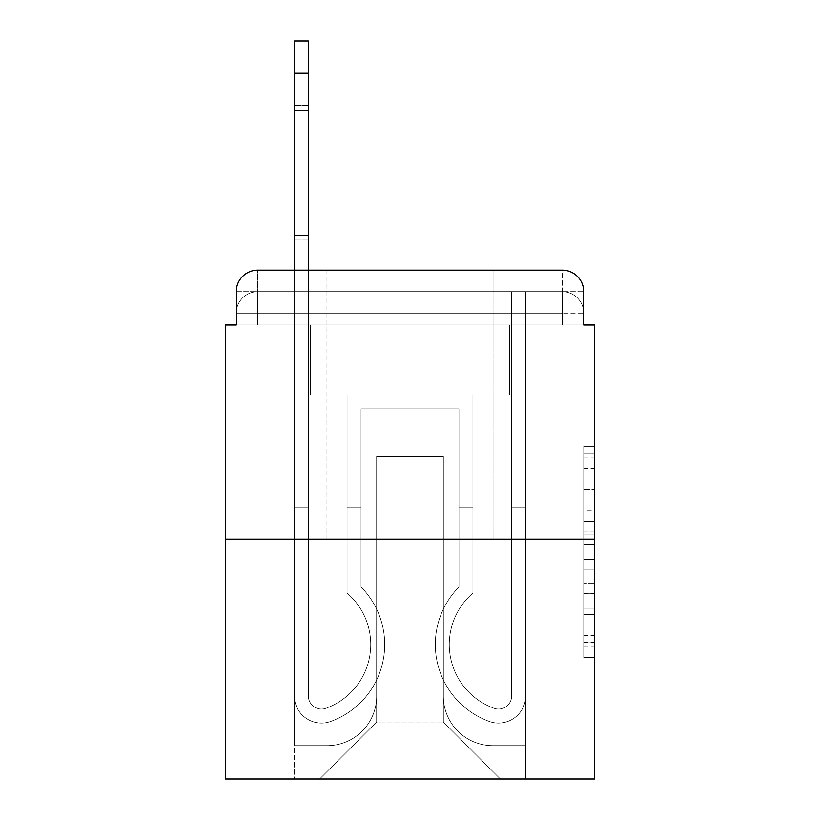 <?xml version="1.0" encoding="UTF-8"?>
<svg xmlns="http://www.w3.org/2000/svg" width="820" height="820" viewBox="0 0 820 820"><rect width="100%" height="100%" fill="white"/><g stroke="black" fill="none" stroke-linecap="round" stroke-linejoin="round"><path stroke-width="0.61" stroke-dasharray="4.1 3.07" d="M583.737 510.819L583.737 544.613L594.5 544.613L594.5 647.041L594.5 456.965L594.5 544.613L583.737 544.613L583.737 453.798L583.737 657.599L583.737 446.408L583.737 642.818L594.5 642.818L583.737 642.818L594.5 642.818L583.737 642.818L583.737 609.024L583.737 657.599L594.5 657.599L594.5 446.408L594.5 642.296L594.5 559.394L583.737 559.394L594.5 559.394L594.5 609.024L594.5 461.188L583.737 461.188L594.5 461.188L594.5 657.599L594.5 456.965L594.5 657.599L583.737 657.599L583.737 446.408L594.5 446.408L594.5 456.965L594.5 446.408L594.5 456.965L594.5 446.408L594.5 453.798L594.5 446.408L583.737 446.408L583.737 461.188L594.5 461.188L583.737 461.188L583.737 510.819L594.5 510.819M326.083 270.149L326.083 539.099L493.917 539.099L326.083 539.099L493.917 539.099L326.083 539.099L326.083 270.149L493.917 270.149L326.083 270.149L493.917 270.149L326.083 270.149L493.917 270.149L493.917 539.099L493.917 270.149M257.777 325.007L236.262 325.007L236.262 313.178L562.223 313.178L236.262 313.178L257.777 313.178L257.777 291.664L562.223 291.664L257.777 291.664L562.223 291.664L562.223 313.178L583.737 313.178L562.223 313.178L562.223 291.664L562.223 313.178L583.737 313.178L562.223 313.178L583.737 313.178L562.223 313.178L583.737 313.178L562.223 313.178L583.737 313.178L562.223 313.178L583.737 313.178L562.223 313.178L583.737 313.178L562.223 313.178L583.737 313.178L562.223 313.178L583.737 313.178L562.223 313.178L583.737 313.178L562.223 313.178L583.737 313.178L562.223 313.178L562.223 291.664L562.223 313.178L562.223 291.664L562.223 313.178L562.223 291.664L562.223 313.178L562.223 291.664L562.223 313.178L562.223 291.664L562.223 313.178L562.223 291.664L562.223 313.178L562.223 291.664L562.223 313.178L562.223 291.664L562.223 313.178L562.223 291.664L562.223 313.178L562.223 291.664L583.737 291.664L257.777 291.664L562.223 291.664L257.777 291.664L562.223 291.664L257.777 291.664L562.223 291.664L257.777 291.664L562.223 291.664L257.777 291.664L562.223 291.664L562.223 325.007L236.262 325.007L236.262 313.178L257.777 313.178L257.777 291.664L236.262 291.664A21.515 21.515 0 0 1 257.777 270.149L562.223 270.149L257.777 270.149A21.515 21.515 0 0 0 236.262 291.664L257.777 291.664A21.515 21.515 0 0 0 236.262 313.178L257.777 313.178L236.262 313.178L257.777 313.178L236.262 313.178L257.777 313.178L236.262 313.178L257.777 313.178L236.262 313.178L257.777 313.178L236.262 313.178L257.777 313.178L236.262 313.178L257.777 313.178L236.262 313.178L257.777 313.178L236.262 313.178L236.262 325.007L236.262 313.178L236.262 325.007L236.262 313.178L236.262 325.007L236.262 313.178L236.262 325.007L236.262 313.178L236.262 325.007L225.5 325.007L225.5 779L594.5 779L594.5 325.007L583.737 325.007L583.737 291.664A21.515 21.515 0 0 0 562.223 270.149A21.515 21.515 0 0 1 583.737 291.664L583.737 325.007L236.262 325.007L236.262 291.664L236.262 325.007L583.737 325.007L562.223 325.007L583.737 325.007L562.223 325.007L583.737 325.007L562.223 325.007L583.737 325.007L562.223 325.007L583.737 325.007L562.223 325.007L583.737 325.007L562.223 325.007L583.737 325.007L562.223 325.007L583.737 325.007L562.223 325.007L583.737 325.007L562.223 325.007L583.737 325.007L562.223 325.007L583.737 325.007L562.223 325.007L562.223 270.149A21.515 21.515 0 0 1 583.737 291.664A21.515 21.515 0 0 0 562.223 270.149L562.223 291.664A21.515 21.515 0 0 1 583.737 313.178A21.515 21.515 0 0 0 562.223 291.664A21.515 21.515 0 0 1 583.737 313.178A21.515 21.515 0 0 0 562.223 291.664A21.515 21.515 0 0 1 583.737 313.178A21.515 21.515 0 0 0 562.223 291.664A21.515 21.515 0 0 1 583.737 313.178A21.515 21.515 0 0 0 562.223 291.664A21.515 21.515 0 0 1 583.737 313.178A21.515 21.515 0 0 0 562.223 291.664A21.515 21.515 0 0 1 583.737 313.178L583.737 325.007L562.223 325.007L562.223 313.178L562.223 325.007L562.223 313.178L562.223 325.007L562.223 313.178L562.223 325.007L562.223 313.178L562.223 325.007L562.223 313.178L562.223 325.007L562.223 313.178L562.223 325.007L562.223 313.178L562.223 325.007L562.223 313.178L562.223 325.007L562.223 313.178L562.223 325.007L562.223 313.178L562.223 325.007L562.223 313.178L562.223 325.007L257.777 325.007L257.777 313.178L236.262 313.178L257.777 313.178L257.777 291.664A21.515 21.515 0 0 0 236.262 313.178A21.515 21.515 0 0 1 257.777 291.664A21.515 21.515 0 0 0 236.262 313.178A21.515 21.515 0 0 1 257.777 291.664A21.515 21.515 0 0 0 236.262 313.178A21.515 21.515 0 0 1 257.777 291.664A21.515 21.515 0 0 0 236.262 313.178A21.515 21.515 0 0 1 257.777 291.664A21.515 21.515 0 0 0 236.262 313.178A21.515 21.515 0 0 1 257.777 291.664L257.777 325.007L257.777 291.664L257.777 325.007L257.777 291.664L257.777 325.007L257.777 313.178L257.777 325.007L257.777 313.178L257.777 325.007L257.777 313.178L257.777 325.007L257.777 313.178L257.777 325.007L257.777 313.178L257.777 325.007L257.777 313.178L257.777 325.007L257.777 313.178L257.777 325.007L257.777 313.178L257.777 325.007L257.777 313.178L257.777 325.007L236.262 325.007L257.777 325.007M594.5 531.944L594.5 521.387L594.5 531.944L583.737 531.944L583.737 489.437L583.737 614.569L583.737 583.153L594.5 583.153L583.737 583.153L583.737 657.599L594.5 657.599L583.737 657.599L594.5 657.599L583.737 657.599L583.737 446.408L594.5 446.408L583.737 446.408L594.5 446.408L583.737 446.408L583.737 531.944L594.5 531.944M225.5 539.099L594.5 539.099M294.349 270.149L308.34 270.149L308.34 695.893A13.181 13.181 0 0 0 326.339 708.162L327.774 707.588A67.773 67.773 0 0 0 370.732 644.52A67.773 67.773 0 0 1 327.774 707.588A67.773 67.773 0 0 0 347.065 593.065A67.773 67.773 0 0 1 370.732 644.52A67.773 67.773 0 0 0 347.065 593.065L347.065 394.943L472.935 394.943L472.935 593.065A67.773 67.773 0 0 0 492.226 707.588L493.66 708.162A13.181 13.181 0 0 0 511.659 695.893A13.181 13.181 0 0 1 493.66 708.162L492.226 707.588A67.773 67.773 0 0 1 472.935 593.065A67.773 67.773 0 0 0 492.226 707.588L493.66 708.162A13.181 13.181 0 0 0 511.659 695.893L511.659 291.664L525.651 291.664L525.651 695.893A27.162 27.162 0 0 1 488.535 721.169L487.101 720.606A81.764 81.764 0 0 1 458.954 586.997A81.764 81.764 0 0 0 487.101 720.606L488.535 721.169L487.101 720.606A81.764 81.764 0 0 1 458.954 586.997L458.954 408.924L361.046 408.924L361.046 586.997A81.764 81.764 0 0 1 384.723 644.52A81.764 81.764 0 0 0 361.046 586.997A81.764 81.764 0 0 1 332.899 720.606L331.464 721.169A27.162 27.162 0 0 1 294.349 695.893L294.349 41L294.349 73.277L294.349 41L308.34 41L294.349 41L294.349 73.277L294.349 41L308.34 41L294.349 41L294.349 73.277L294.349 41L308.34 41L294.349 41L294.349 73.277L294.349 41L308.34 41L294.349 41L294.349 73.277L294.349 41L308.34 41L294.349 41L294.349 73.277L294.349 41L308.34 41L294.349 41L294.349 73.277L294.349 41L308.34 41L294.349 41L294.349 73.277L294.349 41L308.34 41L294.349 41L294.349 73.277L294.349 41L308.34 41L294.349 41L294.349 73.277L294.349 41L308.34 41L294.349 41L294.349 73.277L294.349 41L308.34 41L294.349 41L308.34 41L308.34 695.893A13.181 13.181 0 0 0 326.339 708.162A13.181 13.181 0 0 1 308.34 695.893A13.181 13.181 0 0 0 326.339 708.162L327.774 707.588A67.773 67.773 0 0 0 347.065 593.065L347.065 394.943L472.935 394.943L472.935 593.065A67.773 67.773 0 0 0 492.226 707.588L493.66 708.162A13.181 13.181 0 0 0 511.659 695.893L511.659 291.664L525.651 291.664L525.651 695.893A27.162 27.162 0 0 1 488.535 721.169L487.101 720.606A81.764 81.764 0 0 1 458.954 586.997L458.954 408.924L361.046 408.924L361.046 586.997A81.764 81.764 0 0 1 332.899 720.606A81.764 81.764 0 0 0 384.723 644.52A81.764 81.764 0 0 1 332.899 720.606L331.464 721.169A27.162 27.162 0 0 1 294.349 695.893L294.349 73.277L294.349 695.893A27.162 27.162 0 0 0 331.464 721.169L332.899 720.606L331.464 721.169A27.162 27.162 0 0 1 294.349 695.893L294.349 73.277L294.349 695.893A27.162 27.162 0 0 0 331.464 721.169A27.162 27.162 0 0 1 294.349 695.893L294.349 73.277L294.349 695.893A27.162 27.162 0 0 0 331.464 721.169A27.162 27.162 0 0 1 294.349 695.893L294.349 73.277L294.349 695.893A27.162 27.162 0 0 0 331.464 721.169L332.899 720.606L331.464 721.169A27.162 27.162 0 0 1 294.349 695.893L294.349 73.277L294.349 695.893A27.162 27.162 0 0 0 331.464 721.169A27.162 27.162 0 0 1 294.349 695.893L294.349 73.277L294.349 695.893A27.162 27.162 0 0 0 331.464 721.169A27.162 27.162 0 0 1 294.349 695.893L294.349 73.277L294.349 695.893A27.162 27.162 0 0 0 331.464 721.169L332.899 720.606A81.764 81.764 0 0 0 361.046 586.997L361.046 507.898L361.046 586.997A81.764 81.764 0 0 1 332.899 720.606L331.464 721.169A27.162 27.162 0 0 1 294.349 695.893L294.349 73.277L294.349 695.893A27.162 27.162 0 0 0 331.464 721.169A27.162 27.162 0 0 1 294.349 695.893L294.349 73.277L294.349 695.893A27.162 27.162 0 0 0 331.464 721.169A27.162 27.162 0 0 1 294.349 695.893L294.349 73.277L294.349 695.893A27.162 27.162 0 0 0 331.464 721.169L332.899 720.606L331.464 721.169A27.162 27.162 0 0 1 294.349 695.893L294.349 73.277L294.349 695.893A27.162 27.162 0 0 0 331.464 721.169A27.162 27.162 0 0 1 294.349 695.893L294.349 270.149M443.353 696.159A49.487 49.487 0 0 0 492.84 745.646A49.487 49.487 0 0 1 443.353 696.159L443.353 456.258L443.353 696.159A49.487 49.487 0 0 0 492.84 745.646L525.651 745.646L492.84 745.646A49.487 49.487 0 0 1 443.353 696.159L443.353 456.258L376.646 456.258L443.353 456.258L443.353 696.159A49.487 49.487 0 0 0 492.84 745.646L525.651 745.646L492.84 745.646A49.487 49.487 0 0 1 443.353 696.159L443.353 456.258L376.646 456.258L376.646 696.159L376.646 456.258L443.353 456.258L443.353 696.159A49.487 49.487 0 0 0 492.84 745.646L525.651 745.646L492.84 745.646A49.487 49.487 0 0 1 443.353 696.159L443.353 456.258L376.646 456.258L376.646 696.159A49.487 49.487 0 0 1 327.159 745.646A49.487 49.487 0 0 0 376.646 696.159L376.646 456.258L443.353 456.258L443.353 696.159A49.487 49.487 0 0 0 492.84 745.646L525.651 745.646L492.84 745.646A49.487 49.487 0 0 1 443.353 696.159L443.353 456.258L376.646 456.258L376.646 696.159A49.487 49.487 0 0 1 327.159 745.646L294.349 745.646L327.159 745.646A49.487 49.487 0 0 0 376.646 696.159L376.646 456.258L443.353 456.258L443.353 696.159A49.487 49.487 0 0 0 492.84 745.646L525.651 745.646L492.84 745.646A49.487 49.487 0 0 1 443.353 696.159L443.353 456.258L376.646 456.258L376.646 696.159A49.487 49.487 0 0 1 327.159 745.646L294.349 745.646L327.159 745.646A49.487 49.487 0 0 0 376.646 696.159L376.646 456.258L443.353 456.258L443.353 696.159A49.487 49.487 0 0 0 492.84 745.646L525.651 745.646L492.84 745.646A49.487 49.487 0 0 1 443.353 696.159L443.353 456.258L376.646 456.258L376.646 696.159A49.487 49.487 0 0 1 327.159 745.646L294.349 745.646L327.159 745.646A49.487 49.487 0 0 0 376.646 696.159L376.646 456.258L443.353 456.258L443.353 696.159A49.487 49.487 0 0 0 492.84 745.646L525.651 745.646L492.84 745.646A49.487 49.487 0 0 1 443.353 696.159L443.353 456.258L376.646 456.258L376.646 696.159A49.487 49.487 0 0 1 327.159 745.646L294.349 745.646L327.159 745.646A49.487 49.487 0 0 0 376.646 696.159L376.646 456.258L443.353 456.258L443.353 696.159A49.487 49.487 0 0 0 492.84 745.646L525.651 745.646L492.84 745.646A49.487 49.487 0 0 1 443.353 696.159L443.353 456.258L376.646 456.258L376.646 696.159A49.487 49.487 0 0 1 327.159 745.646L294.349 745.646L327.159 745.646A49.487 49.487 0 0 0 376.646 696.159L376.646 456.258L443.353 456.258L443.353 696.159A49.487 49.487 0 0 0 492.84 745.646L525.651 745.646L492.84 745.646A49.487 49.487 0 0 1 443.353 696.159L443.353 456.258L376.646 456.258L376.646 696.159A49.487 49.487 0 0 1 327.159 745.646L294.349 745.646L327.159 745.646A49.487 49.487 0 0 0 376.646 696.159L376.646 456.258L443.353 456.258L443.353 696.159A49.487 49.487 0 0 0 492.84 745.646L525.651 745.646L492.84 745.646A49.487 49.487 0 0 1 443.353 696.159L443.353 456.258L376.646 456.258L376.646 696.159A49.487 49.487 0 0 1 327.159 745.646L294.349 745.646L327.159 745.646A49.487 49.487 0 0 0 376.646 696.159L376.646 456.258L443.353 456.258L443.353 696.159M294.349 325.007L294.349 745.646L327.159 745.646A49.487 49.487 0 0 0 376.646 696.159A49.487 49.487 0 0 1 327.159 745.646L294.349 745.646L294.349 325.007L310.493 325.007L310.493 394.943L509.507 394.943L310.493 394.943L509.507 394.943L310.493 394.943L509.507 394.943L310.493 394.943L509.507 394.943L310.493 394.943L509.507 394.943L310.493 394.943L509.507 394.943L310.493 394.943L509.507 394.943L310.493 394.943L509.507 394.943L310.493 394.943L509.507 394.943L310.493 394.943L509.507 394.943L310.493 394.943L509.507 394.943L310.493 394.943L509.507 394.943L310.493 394.943L310.493 325.007L294.349 325.007L294.349 745.646L294.349 325.007L310.493 325.007L310.493 394.943L310.493 325.007L294.349 325.007L294.349 745.646L294.349 325.007L310.493 325.007L310.493 394.943L310.493 325.007L294.349 325.007L294.349 745.646L294.349 325.007L310.493 325.007L310.493 394.943L310.493 325.007L294.349 325.007L294.349 745.646L294.349 325.007L310.493 325.007L310.493 394.943L310.493 325.007L294.349 325.007L294.349 745.646L294.349 325.007L310.493 325.007L310.493 394.943L310.493 325.007L294.349 325.007L294.349 745.646L294.349 325.007L310.493 325.007L310.493 394.943L310.493 325.007L294.349 325.007L294.349 745.646L294.349 325.007L310.493 325.007L310.493 394.943L310.493 325.007L294.349 325.007L294.349 745.646L294.349 325.007L310.493 325.007L310.493 394.943L310.493 325.007L294.349 325.007L294.349 745.646L294.349 325.007L310.493 325.007L310.493 394.943L310.493 325.007L294.349 325.007L294.349 745.646L327.159 745.646A49.487 49.487 0 0 0 376.646 696.159L376.646 456.258L376.646 696.159A49.487 49.487 0 0 1 327.159 745.646A49.487 49.487 0 0 0 376.646 696.159L376.646 456.258L443.353 456.258L376.646 456.258L376.646 696.159A49.487 49.487 0 0 1 327.159 745.646L294.349 745.646L294.349 325.007L310.493 325.007L310.493 394.943L310.493 325.007L294.349 325.007L294.349 779L319.636 779L294.349 779L294.349 325.007L310.493 325.007L310.493 394.943L310.493 325.007L294.349 325.007M509.507 325.007L509.507 394.943L509.507 325.007L525.651 325.007L525.651 745.646L492.84 745.646L525.651 745.646L525.651 325.007L509.507 325.007L509.507 394.943L509.507 325.007L525.651 325.007L525.651 745.646L525.651 325.007L509.507 325.007L509.507 394.943L509.507 325.007L525.651 325.007L525.651 745.646L525.651 325.007L509.507 325.007L509.507 394.943L509.507 325.007L525.651 325.007L525.651 745.646L525.651 325.007L509.507 325.007L509.507 394.943L509.507 325.007L525.651 325.007L525.651 745.646L525.651 325.007L509.507 325.007L509.507 394.943L509.507 325.007L525.651 325.007L525.651 745.646L525.651 325.007L509.507 325.007L509.507 394.943L509.507 325.007L525.651 325.007L525.651 745.646L525.651 325.007L509.507 325.007L509.507 394.943L509.507 325.007L525.651 325.007L525.651 745.646L525.651 325.007L509.507 325.007L509.507 394.943L509.507 325.007L525.651 325.007L525.651 745.646L525.651 325.007L509.507 325.007L509.507 394.943L509.507 325.007L525.651 325.007L525.651 745.646L525.651 325.007L509.507 325.007L509.507 394.943L509.507 325.007L525.651 325.007L525.651 745.646L525.651 325.007L509.507 325.007L509.507 394.943L509.507 325.007L525.651 325.007L525.651 779L319.636 779L525.651 779L525.651 325.007L509.507 325.007M443.353 456.258L443.353 721.979L443.353 456.258L376.646 456.258L376.646 721.979L443.353 721.979L376.646 721.979L376.646 456.258L376.646 721.979L319.636 779L376.646 721.979L319.636 779L376.646 721.979L376.646 456.258L443.353 456.258L443.353 721.979L500.364 779L443.353 721.979L500.364 779L443.353 721.979L443.353 456.258L376.646 456.258L443.353 456.258M257.777 270.149A21.515 21.515 0 0 0 236.262 291.664A21.515 21.515 0 0 1 257.777 270.149L257.777 291.664L257.777 270.149M583.737 544.613L594.5 544.613L583.737 544.613M583.737 453.798L583.737 446.408L583.737 453.798L594.5 453.798L583.737 453.798M583.737 614.047L583.737 569.961L583.737 614.047L594.5 614.047L583.737 614.047M583.737 569.961L583.737 559.394L594.5 559.394L583.737 559.394L583.737 569.961L594.5 569.961L583.737 569.961M583.737 489.437L583.737 461.188L583.737 489.437L594.5 489.437L583.737 489.437M583.737 446.408L594.5 446.408L583.737 446.408L583.737 456.965L583.737 446.408L594.5 446.408M583.737 657.599L594.5 657.599L583.737 657.599L583.737 647.041L583.737 657.599M327.774 707.588L326.339 708.162L327.774 707.588A67.773 67.773 0 0 0 370.732 644.52A67.773 67.773 0 0 1 327.774 707.588A67.773 67.773 0 0 0 347.065 593.065A67.773 67.773 0 0 1 370.732 644.52A67.773 67.773 0 0 0 347.065 593.065L347.065 507.898L361.046 507.898L347.065 507.898L347.065 593.065L347.065 394.943L472.935 394.943L472.935 593.065A67.773 67.773 0 0 0 492.226 707.588L493.66 708.162A13.181 13.181 0 0 0 511.659 695.893A13.181 13.181 0 0 1 493.66 708.162L492.226 707.588A67.773 67.773 0 0 1 472.935 593.065A67.773 67.773 0 0 0 492.226 707.588L493.66 708.162A13.181 13.181 0 0 0 511.659 695.893L511.659 507.898L525.651 507.898L525.651 695.893A27.162 27.162 0 0 1 488.535 721.169A27.162 27.162 0 0 0 525.651 695.893A27.162 27.162 0 0 1 488.535 721.169L487.101 720.606A81.764 81.764 0 0 1 458.954 586.997A81.764 81.764 0 0 0 487.101 720.606L488.535 721.169L487.101 720.606A81.764 81.764 0 0 1 458.954 586.997L458.954 507.898L472.935 507.898L458.954 507.898L458.954 586.997L458.954 408.924L361.046 408.924L361.046 586.997A81.764 81.764 0 0 1 332.899 720.606L331.464 721.169A27.162 27.162 0 0 1 294.349 695.893A27.162 27.162 0 0 0 331.464 721.169L332.899 720.606A81.764 81.764 0 0 0 384.723 644.52A81.764 81.764 0 0 1 332.899 720.606L331.464 721.169A27.162 27.162 0 0 1 294.349 695.893L294.349 507.898L294.349 695.893L294.349 507.898L308.34 507.898L308.34 695.893L308.34 507.898L294.349 507.898L294.349 695.893L294.349 507.898L308.34 507.898L308.34 695.893A13.181 13.181 0 0 0 326.339 708.162L327.774 707.588A67.773 67.773 0 0 0 347.065 593.065L347.065 394.943L472.935 394.943L472.935 593.065A67.773 67.773 0 0 0 492.226 707.588L493.66 708.162A13.181 13.181 0 0 0 511.659 695.893L511.659 291.664L525.651 291.664L525.651 695.893A27.162 27.162 0 0 1 488.535 721.169L487.101 720.606A81.764 81.764 0 0 1 458.954 586.997L458.954 408.924L361.046 408.924L361.046 586.997A81.764 81.764 0 0 1 384.723 644.52A81.764 81.764 0 0 0 361.046 586.997L361.046 507.898L361.046 586.997A81.764 81.764 0 0 1 332.899 720.606L331.464 721.169A27.162 27.162 0 0 1 294.349 695.893L294.349 507.898L308.34 507.898L294.349 507.898L294.349 695.893L294.349 507.898L308.34 507.898L308.34 695.893A13.181 13.181 0 0 0 326.339 708.162A13.181 13.181 0 0 1 308.34 695.893A13.181 13.181 0 0 0 326.339 708.162L327.774 707.588A67.773 67.773 0 0 0 370.732 644.52A67.773 67.773 0 0 1 327.774 707.588A67.773 67.773 0 0 0 347.065 593.065A67.773 67.773 0 0 1 370.732 644.52A67.773 67.773 0 0 0 347.065 593.065L347.065 507.898L361.046 507.898L347.065 507.898L347.065 593.065L347.065 394.943L472.935 394.943L472.935 593.065A67.773 67.773 0 0 0 492.226 707.588L493.66 708.162A13.181 13.181 0 0 0 511.659 695.893L511.659 291.664L525.651 291.664L525.651 695.893A27.162 27.162 0 0 1 488.535 721.169A27.162 27.162 0 0 0 525.651 695.893A27.162 27.162 0 0 1 488.535 721.169L487.101 720.606A81.764 81.764 0 0 1 458.954 586.997A81.764 81.764 0 0 0 487.101 720.606L488.535 721.169L487.101 720.606A81.764 81.764 0 0 1 458.954 586.997L458.954 507.898L472.935 507.898L458.954 507.898L458.954 586.997L458.954 408.924L361.046 408.924L361.046 586.997A81.764 81.764 0 0 1 332.899 720.606L331.464 721.169A27.162 27.162 0 0 1 294.349 695.893L294.349 507.898L294.349 695.893L294.349 507.898L308.34 507.898L294.349 507.898L294.349 695.893A27.162 27.162 0 0 0 331.464 721.169L332.899 720.606A81.764 81.764 0 0 0 384.723 644.52A81.764 81.764 0 0 1 332.899 720.606L331.464 721.169A27.162 27.162 0 0 1 294.349 695.893A27.162 27.162 0 0 0 331.464 721.169L332.899 720.606L331.464 721.169A27.162 27.162 0 0 1 294.349 695.893L294.349 507.898L308.34 507.898L308.34 695.893L308.34 507.898L294.349 507.898L294.349 695.893A27.162 27.162 0 0 0 331.464 721.169A27.162 27.162 0 0 1 294.349 695.893L294.349 507.898L308.34 507.898L308.34 695.893A13.181 13.181 0 0 0 326.339 708.162L327.774 707.588A67.773 67.773 0 0 0 347.065 593.065L347.065 394.943L472.935 394.943L472.935 593.065A67.773 67.773 0 0 0 492.226 707.588A67.773 67.773 0 0 1 472.935 593.065A67.773 67.773 0 0 0 492.226 707.588L493.66 708.162A13.181 13.181 0 0 0 511.659 695.893A13.181 13.181 0 0 1 493.66 708.162A13.181 13.181 0 0 0 511.659 695.893L511.659 291.664L525.651 291.664L525.651 695.893A27.162 27.162 0 0 1 488.535 721.169L487.101 720.606A81.764 81.764 0 0 1 458.954 586.997L458.954 408.924L361.046 408.924L361.046 586.997A81.764 81.764 0 0 1 384.723 644.52A81.764 81.764 0 0 0 361.046 586.997L361.046 507.898L361.046 586.997A81.764 81.764 0 0 1 332.899 720.606L331.464 721.169L332.899 720.606A81.764 81.764 0 0 0 384.723 644.52A81.764 81.764 0 0 1 332.899 720.606L331.464 721.169A27.162 27.162 0 0 1 294.349 695.893L294.349 507.898L308.34 507.898L294.349 507.898L294.349 695.893A27.162 27.162 0 0 0 331.464 721.169A27.162 27.162 0 0 1 294.349 695.893L294.349 507.898L308.34 507.898L308.34 695.893A13.181 13.181 0 0 0 326.339 708.162A13.181 13.181 0 0 1 308.34 695.893A13.181 13.181 0 0 0 326.339 708.162L327.774 707.588A67.773 67.773 0 0 0 370.732 644.52A67.773 67.773 0 0 1 327.774 707.588A67.773 67.773 0 0 0 347.065 593.065A67.773 67.773 0 0 1 370.732 644.52A67.773 67.773 0 0 0 347.065 593.065L347.065 507.898L361.046 507.898L347.065 507.898L347.065 593.065L347.065 394.943L472.935 394.943L472.935 593.065A67.773 67.773 0 0 0 492.226 707.588L493.66 708.162A13.181 13.181 0 0 0 511.659 695.893L511.659 291.664L525.651 291.664L525.651 695.893A27.162 27.162 0 0 1 488.535 721.169A27.162 27.162 0 0 0 525.651 695.893A27.162 27.162 0 0 1 488.535 721.169L487.101 720.606A81.764 81.764 0 0 1 458.954 586.997A81.764 81.764 0 0 0 487.101 720.606L488.535 721.169L487.101 720.606A81.764 81.764 0 0 1 458.954 586.997L458.954 507.898L472.935 507.898L458.954 507.898L458.954 586.997L458.954 408.924L361.046 408.924L361.046 586.997A81.764 81.764 0 0 1 332.899 720.606L331.464 721.169A27.162 27.162 0 0 1 294.349 695.893A27.162 27.162 0 0 0 331.464 721.169A27.162 27.162 0 0 1 294.349 695.893L294.349 507.898L294.349 695.893A27.162 27.162 0 0 0 331.464 721.169L332.899 720.606A81.764 81.764 0 0 0 361.046 586.997A81.764 81.764 0 0 1 332.899 720.606L331.464 721.169A27.162 27.162 0 0 1 294.349 695.893A27.162 27.162 0 0 0 331.464 721.169L332.899 720.606L331.464 721.169A27.162 27.162 0 0 1 294.349 695.893L294.349 507.898L308.34 507.898L294.349 507.898L294.349 695.893A27.162 27.162 0 0 0 331.464 721.169A27.162 27.162 0 0 1 294.349 695.893L294.349 507.898L308.34 507.898L308.34 695.893L308.34 507.898L294.349 507.898L294.349 695.893A27.162 27.162 0 0 0 331.464 721.169L332.899 720.606A81.764 81.764 0 0 0 384.723 644.52A81.764 81.764 0 0 1 332.899 720.606L331.464 721.169L332.899 720.606A81.764 81.764 0 0 0 384.723 644.52A81.764 81.764 0 0 1 332.899 720.606L331.464 721.169L332.899 720.606A81.764 81.764 0 0 0 361.046 586.997L361.046 507.898L361.046 586.997A81.764 81.764 0 0 1 332.899 720.606L331.464 721.169L332.899 720.606A81.764 81.764 0 0 0 384.723 644.52A81.764 81.764 0 0 1 332.899 720.606L331.464 721.169L332.899 720.606A81.764 81.764 0 0 0 384.723 644.52A81.764 81.764 0 0 1 332.899 720.606L331.464 721.169L332.899 720.606A81.764 81.764 0 0 0 361.046 586.997A81.764 81.764 0 0 1 332.899 720.606L331.464 721.169L332.899 720.606A81.764 81.764 0 0 0 384.723 644.52A81.764 81.764 0 0 1 332.899 720.606A81.764 81.764 0 0 0 361.046 586.997A81.764 81.764 0 0 1 332.899 720.606A81.764 81.764 0 0 0 361.046 586.997L361.046 507.898L347.065 507.898L361.046 507.898L361.046 586.997A81.764 81.764 0 0 1 332.899 720.606A81.764 81.764 0 0 0 384.723 644.52A81.764 81.764 0 0 1 332.899 720.606A81.764 81.764 0 0 0 361.046 586.997A81.764 81.764 0 0 1 332.899 720.606A81.764 81.764 0 0 0 361.046 586.997A81.764 81.764 0 0 1 332.899 720.606A81.764 81.764 0 0 0 384.723 644.52A81.764 81.764 0 0 1 332.899 720.606A81.764 81.764 0 0 0 361.046 586.997L361.046 507.898L347.065 507.898L347.065 593.065L347.065 394.943L472.935 394.943L472.935 593.065A67.773 67.773 0 0 0 492.226 707.588A67.773 67.773 0 0 1 472.935 593.065A67.773 67.773 0 0 0 492.226 707.588L493.66 708.162A13.181 13.181 0 0 0 511.659 695.893A13.181 13.181 0 0 1 493.66 708.162A13.181 13.181 0 0 0 511.659 695.893L511.659 507.898L525.651 507.898L525.651 695.893A27.162 27.162 0 0 1 488.535 721.169L487.101 720.606A81.764 81.764 0 0 1 458.954 586.997L458.954 408.924L361.046 408.924L361.046 586.997A81.764 81.764 0 0 1 332.899 720.606A81.764 81.764 0 0 0 361.046 586.997A81.764 81.764 0 0 1 384.723 644.52A81.764 81.764 0 0 0 361.046 586.997L361.046 507.898L361.046 586.997A81.764 81.764 0 0 1 384.723 644.52A81.764 81.764 0 0 0 361.046 586.997L361.046 507.898L347.065 507.898L361.046 507.898L361.046 586.997A81.764 81.764 0 0 1 384.723 644.52A81.764 81.764 0 0 0 361.046 586.997A81.764 81.764 0 0 1 384.723 644.52A81.764 81.764 0 0 0 361.046 586.997L361.046 507.898L347.065 507.898L347.065 593.065A67.773 67.773 0 0 1 370.732 644.52A67.773 67.773 0 0 0 347.065 593.065L347.065 507.898L361.046 507.898L361.046 586.997A81.764 81.764 0 0 1 384.723 644.52A81.764 81.764 0 0 0 361.046 586.997L361.046 507.898L347.065 507.898L347.065 593.065L347.065 394.943L472.935 394.943L472.935 593.065A67.773 67.773 0 0 0 492.226 707.588L493.66 708.162A13.181 13.181 0 0 0 511.659 695.893L511.659 291.664L525.651 291.664L525.651 695.893A27.162 27.162 0 0 1 488.535 721.169A27.162 27.162 0 0 0 525.651 695.893A27.162 27.162 0 0 1 488.535 721.169L487.101 720.606A81.764 81.764 0 0 1 458.954 586.997A81.764 81.764 0 0 0 487.101 720.606L488.535 721.169L487.101 720.606A81.764 81.764 0 0 1 458.954 586.997L458.954 507.898L472.935 507.898L458.954 507.898L458.954 586.997L458.954 408.924L361.046 408.924L361.046 586.997A81.764 81.764 0 0 1 384.723 644.52A81.764 81.764 0 0 0 361.046 586.997A81.764 81.764 0 0 1 384.723 644.52A81.764 81.764 0 0 0 361.046 586.997L361.046 507.898L361.046 586.997A81.764 81.764 0 0 1 384.723 644.52A81.764 81.764 0 0 0 361.046 586.997L361.046 507.898L347.065 507.898L361.046 507.898L361.046 586.997L361.046 408.924L361.046 586.997L361.046 408.924L361.046 586.997L361.046 408.924L361.046 586.997L361.046 408.924L361.046 586.997L361.046 408.924L361.046 586.997L361.046 408.924L361.046 586.997L361.046 408.924L361.046 586.997L361.046 507.898L347.065 507.898L347.065 593.065L347.065 394.943L472.935 394.943L472.935 593.065A67.773 67.773 0 0 0 492.226 707.588A67.773 67.773 0 0 1 472.935 593.065A67.773 67.773 0 0 0 492.226 707.588L493.66 708.162A13.181 13.181 0 0 0 511.659 695.893L511.659 291.664L525.651 291.664L525.651 695.893A27.162 27.162 0 0 1 488.535 721.169L487.101 720.606A81.764 81.764 0 0 1 458.954 586.997L458.954 408.924L361.046 408.924L361.046 586.997L361.046 507.898L347.065 507.898L361.046 507.898L347.065 507.898L347.065 593.065A67.773 67.773 0 0 1 327.774 707.588A67.773 67.773 0 0 0 347.065 593.065L347.065 507.898L361.046 507.898L347.065 507.898L347.065 593.065L347.065 394.943L472.935 394.943L472.935 593.065A67.773 67.773 0 0 0 492.226 707.588L493.66 708.162A13.181 13.181 0 0 0 511.659 695.893A13.181 13.181 0 0 1 493.66 708.162A13.181 13.181 0 0 0 511.659 695.893L511.659 291.664L525.651 291.664L525.651 695.893A27.162 27.162 0 0 1 488.535 721.169A27.162 27.162 0 0 0 525.651 695.893A27.162 27.162 0 0 1 488.535 721.169L487.101 720.606A81.764 81.764 0 0 1 458.954 586.997A81.764 81.764 0 0 0 487.101 720.606L488.535 721.169L487.101 720.606A81.764 81.764 0 0 1 458.954 586.997L458.954 507.898L472.935 507.898L458.954 507.898L458.954 586.997L458.954 408.924L361.046 408.924L458.954 408.924L361.046 408.924L458.954 408.924L361.046 408.924L458.954 408.924L361.046 408.924L458.954 408.924L361.046 408.924L458.954 408.924L361.046 408.924L458.954 408.924L361.046 408.924L458.954 408.924L458.954 586.997A81.764 81.764 0 0 0 487.101 720.606A81.764 81.764 0 0 1 458.954 586.997L458.954 507.898L472.935 507.898L472.935 593.065A67.773 67.773 0 0 0 492.226 707.588A67.773 67.773 0 0 1 472.935 593.065A67.773 67.773 0 0 0 492.226 707.588L493.66 708.162A13.181 13.181 0 0 0 511.659 695.893L511.659 291.664L525.651 291.664L525.651 695.893A27.162 27.162 0 0 1 488.535 721.169L487.101 720.606A81.764 81.764 0 0 1 458.954 586.997L458.954 408.924L458.954 586.997A81.764 81.764 0 0 0 487.101 720.606L488.535 721.169A27.162 27.162 0 0 0 525.651 695.893A27.162 27.162 0 0 1 488.535 721.169L487.101 720.606A81.764 81.764 0 0 1 458.954 586.997L458.954 408.924L458.954 586.997A81.764 81.764 0 0 0 487.101 720.606A81.764 81.764 0 0 1 458.954 586.997L458.954 507.898L472.935 507.898L458.954 507.898L458.954 586.997L458.954 408.924L458.954 586.997A81.764 81.764 0 0 0 487.101 720.606A81.764 81.764 0 0 1 458.954 586.997L458.954 507.898L472.935 507.898L472.935 593.065L472.935 507.898L458.954 507.898L458.954 586.997L458.954 408.924L458.954 586.997A81.764 81.764 0 0 0 487.101 720.606L488.535 721.169L487.101 720.606A81.764 81.764 0 0 1 458.954 586.997L458.954 507.898L472.935 507.898L472.935 593.065A67.773 67.773 0 0 0 492.226 707.588L493.66 708.162A13.181 13.181 0 0 0 511.659 695.893A13.181 13.181 0 0 1 493.66 708.162A13.181 13.181 0 0 0 511.659 695.893L511.659 507.898L525.651 507.898L511.659 507.898L511.659 695.893L511.659 291.664L525.651 291.664L525.651 695.893A27.162 27.162 0 0 1 488.535 721.169L487.101 720.606A81.764 81.764 0 0 1 458.954 586.997L458.954 408.924L458.954 586.997A81.764 81.764 0 0 0 487.101 720.606A81.764 81.764 0 0 1 458.954 586.997L458.954 408.924L458.954 586.997A81.764 81.764 0 0 0 487.101 720.606L488.535 721.169A27.162 27.162 0 0 0 525.651 695.893A27.162 27.162 0 0 1 488.535 721.169L487.101 720.606A81.764 81.764 0 0 1 458.954 586.997A81.764 81.764 0 0 0 487.101 720.606L488.535 721.169L487.101 720.606A81.764 81.764 0 0 1 458.954 586.997A81.764 81.764 0 0 0 487.101 720.606A81.764 81.764 0 0 1 458.954 586.997L458.954 507.898L472.935 507.898L458.954 507.898L472.935 507.898L472.935 593.065A67.773 67.773 0 0 0 492.226 707.588A67.773 67.773 0 0 1 472.935 593.065A67.773 67.773 0 0 0 492.226 707.588L493.66 708.162A13.181 13.181 0 0 0 511.659 695.893L511.659 291.664L525.651 291.664L525.651 695.893A27.162 27.162 0 0 1 488.535 721.169L487.101 720.606L488.535 721.169A27.162 27.162 0 0 0 525.651 695.893A27.162 27.162 0 0 1 488.535 721.169L487.101 720.606A81.764 81.764 0 0 1 458.954 586.997A81.764 81.764 0 0 0 487.101 720.606A81.764 81.764 0 0 1 458.954 586.997L458.954 507.898L472.935 507.898L458.954 507.898L472.935 507.898L472.935 593.065A67.773 67.773 0 0 0 492.226 707.588L493.66 708.162A13.181 13.181 0 0 0 511.659 695.893A13.181 13.181 0 0 1 493.66 708.162A13.181 13.181 0 0 0 511.659 695.893L511.659 507.898L525.651 507.898L525.651 695.893A27.162 27.162 0 0 1 488.535 721.169L487.101 720.606A81.764 81.764 0 0 1 458.954 586.997A81.764 81.764 0 0 0 487.101 720.606L488.535 721.169A27.162 27.162 0 0 0 525.651 695.893A27.162 27.162 0 0 1 488.535 721.169L487.101 720.606L488.535 721.169A27.162 27.162 0 0 0 525.651 695.893A27.162 27.162 0 0 1 488.535 721.169L487.101 720.606L488.535 721.169A27.162 27.162 0 0 0 525.651 695.893A27.162 27.162 0 0 1 488.535 721.169L487.101 720.606L488.535 721.169A27.162 27.162 0 0 0 525.651 695.893A27.162 27.162 0 0 1 488.535 721.169A27.162 27.162 0 0 0 525.651 695.893A27.162 27.162 0 0 1 488.535 721.169A27.162 27.162 0 0 0 525.651 695.893A27.162 27.162 0 0 1 488.535 721.169A27.162 27.162 0 0 0 525.651 695.893A27.162 27.162 0 0 1 488.535 721.169A27.162 27.162 0 0 0 525.651 695.893A27.162 27.162 0 0 1 488.535 721.169A27.162 27.162 0 0 0 525.651 695.893L525.651 507.898L511.659 507.898L511.659 695.893L511.659 291.664L525.651 291.664L525.651 695.893L525.651 507.898L525.651 695.893L525.651 507.898L511.659 507.898L525.651 507.898L525.651 695.893L525.651 507.898L511.659 507.898L511.659 695.893L511.659 291.664L525.651 291.664L525.651 695.893L525.651 507.898L511.659 507.898L525.651 507.898L525.651 695.893L525.651 507.898L511.659 507.898L511.659 695.893A13.181 13.181 0 0 1 493.66 708.162L492.226 707.588A67.773 67.773 0 0 1 472.935 593.065A67.773 67.773 0 0 0 492.226 707.588L493.66 708.162A13.181 13.181 0 0 0 511.659 695.893L511.659 507.898L525.651 507.898L525.651 695.893L525.651 507.898L511.659 507.898L511.659 291.664L525.651 291.664L525.651 695.893L525.651 291.664L525.651 695.893L525.651 507.898L511.659 507.898L525.651 507.898L525.651 695.893L525.651 291.664L525.651 695.893L525.651 507.898L511.659 507.898L511.659 695.893L511.659 291.664L525.651 291.664L525.651 695.893L525.651 507.898L511.659 507.898L525.651 507.898L525.651 695.893L525.651 291.664L525.651 695.893L525.651 507.898L511.659 507.898L511.659 695.893A13.181 13.181 0 0 1 493.66 708.162A13.181 13.181 0 0 0 511.659 695.893L511.659 507.898L525.651 507.898L525.651 695.893L525.651 291.664L525.651 695.893L525.651 507.898L511.659 507.898L511.659 695.893L511.659 291.664L525.651 291.664L511.659 291.664L525.651 291.664L511.659 291.664L525.651 291.664L511.659 291.664L525.651 291.664L511.659 291.664L511.659 695.893A13.181 13.181 0 0 1 493.66 708.162A13.181 13.181 0 0 0 511.659 695.893L511.659 507.898L525.651 507.898L511.659 507.898L511.659 695.893L511.659 291.664L511.659 695.893A13.181 13.181 0 0 1 493.66 708.162L492.226 707.588L493.66 708.162A13.181 13.181 0 0 0 511.659 695.893L511.659 291.664L511.659 695.893A13.181 13.181 0 0 1 493.66 708.162A13.181 13.181 0 0 0 511.659 695.893L511.659 291.664L511.659 695.893A13.181 13.181 0 0 1 493.66 708.162L492.226 707.588L493.66 708.162A13.181 13.181 0 0 0 511.659 695.893A13.181 13.181 0 0 1 493.66 708.162A13.181 13.181 0 0 0 511.659 695.893A13.181 13.181 0 0 1 493.66 708.162L492.226 707.588A67.773 67.773 0 0 1 472.935 593.065A67.773 67.773 0 0 0 492.226 707.588L493.66 708.162A13.181 13.181 0 0 0 511.659 695.893A13.181 13.181 0 0 1 493.66 708.162L492.226 707.588L493.66 708.162A13.181 13.181 0 0 0 511.659 695.893A13.181 13.181 0 0 1 493.66 708.162L492.226 707.588A67.773 67.773 0 0 1 472.935 593.065L472.935 507.898L458.954 507.898L472.935 507.898L472.935 593.065A67.773 67.773 0 0 0 492.226 707.588L493.66 708.162L492.226 707.588A67.773 67.773 0 0 1 472.935 593.065A67.773 67.773 0 0 0 492.226 707.588L493.66 708.162L492.226 707.588A67.773 67.773 0 0 1 472.935 593.065A67.773 67.773 0 0 0 492.226 707.588L493.66 708.162L492.226 707.588A67.773 67.773 0 0 1 472.935 593.065L472.935 507.898L472.935 593.065A67.773 67.773 0 0 0 492.226 707.588A67.773 67.773 0 0 1 472.935 593.065A67.773 67.773 0 0 0 492.226 707.588A67.773 67.773 0 0 1 472.935 593.065A67.773 67.773 0 0 0 492.226 707.588A67.773 67.773 0 0 1 472.935 593.065L472.935 507.898L472.935 593.065A67.773 67.773 0 0 0 492.226 707.588A67.773 67.773 0 0 1 472.935 593.065L472.935 394.943L472.935 593.065L472.935 394.943L472.935 593.065L472.935 394.943L472.935 593.065L472.935 394.943L472.935 593.065L472.935 394.943L472.935 593.065L472.935 394.943L472.935 593.065L472.935 394.943L347.065 394.943L472.935 394.943L347.065 394.943L472.935 394.943L347.065 394.943L472.935 394.943L347.065 394.943L472.935 394.943L347.065 394.943L472.935 394.943L347.065 394.943L472.935 394.943L347.065 394.943L347.065 593.065A67.773 67.773 0 0 1 370.732 644.52A67.773 67.773 0 0 0 347.065 593.065L347.065 394.943L347.065 593.065A67.773 67.773 0 0 1 370.732 644.52A67.773 67.773 0 0 0 347.065 593.065L347.065 507.898L361.046 507.898L347.065 507.898L347.065 593.065L347.065 394.943L347.065 593.065A67.773 67.773 0 0 1 327.774 707.588L326.339 708.162L327.774 707.588A67.773 67.773 0 0 0 347.065 593.065L347.065 394.943L347.065 593.065A67.773 67.773 0 0 1 370.732 644.52A67.773 67.773 0 0 0 347.065 593.065L347.065 394.943L347.065 593.065A67.773 67.773 0 0 1 370.732 644.52A67.773 67.773 0 0 0 347.065 593.065L347.065 394.943L347.065 593.065A67.773 67.773 0 0 1 327.774 707.588A67.773 67.773 0 0 0 347.065 593.065L347.065 394.943L347.065 593.065A67.773 67.773 0 0 1 370.732 644.52A67.773 67.773 0 0 0 347.065 593.065A67.773 67.773 0 0 1 327.774 707.588A67.773 67.773 0 0 0 347.065 593.065A67.773 67.773 0 0 1 327.774 707.588L326.339 708.162A13.181 13.181 0 0 1 308.34 695.893A13.181 13.181 0 0 0 326.339 708.162L327.774 707.588A67.773 67.773 0 0 0 347.065 593.065A67.773 67.773 0 0 1 370.732 644.52A67.773 67.773 0 0 0 347.065 593.065A67.773 67.773 0 0 1 327.774 707.588A67.773 67.773 0 0 0 347.065 593.065A67.773 67.773 0 0 1 327.774 707.588A67.773 67.773 0 0 0 347.065 593.065A67.773 67.773 0 0 1 370.732 644.52A67.773 67.773 0 0 0 347.065 593.065A67.773 67.773 0 0 1 327.774 707.588L326.339 708.162L327.774 707.588A67.773 67.773 0 0 0 347.065 593.065A67.773 67.773 0 0 1 327.774 707.588A67.773 67.773 0 0 0 370.732 644.52A67.773 67.773 0 0 1 327.774 707.588L326.339 708.162L327.774 707.588A67.773 67.773 0 0 0 370.732 644.52A67.773 67.773 0 0 1 327.774 707.588L326.339 708.162A13.181 13.181 0 0 1 308.34 695.893A13.181 13.181 0 0 0 326.339 708.162L327.774 707.588A67.773 67.773 0 0 0 370.732 644.52A67.773 67.773 0 0 1 327.774 707.588A67.773 67.773 0 0 0 370.732 644.52A67.773 67.773 0 0 1 327.774 707.588L326.339 708.162L327.774 707.588A67.773 67.773 0 0 0 370.732 644.52A67.773 67.773 0 0 1 327.774 707.588L326.339 708.162L327.774 707.588A67.773 67.773 0 0 0 370.732 644.52A67.773 67.773 0 0 1 327.774 707.588A67.773 67.773 0 0 0 370.732 644.52A67.773 67.773 0 0 1 327.774 707.588L326.339 708.162A13.181 13.181 0 0 1 308.34 695.893A13.181 13.181 0 0 0 326.339 708.162L327.774 707.588A67.773 67.773 0 0 0 370.732 644.52A67.773 67.773 0 0 1 327.774 707.588L326.339 708.162A13.181 13.181 0 0 1 308.34 695.893L308.34 507.898L308.34 695.893A13.181 13.181 0 0 0 326.339 708.162L327.774 707.588L326.339 708.162A13.181 13.181 0 0 1 308.34 695.893A13.181 13.181 0 0 0 326.339 708.162L327.774 707.588L326.339 708.162A13.181 13.181 0 0 1 308.34 695.893A13.181 13.181 0 0 0 326.339 708.162L327.774 707.588L326.339 708.162A13.181 13.181 0 0 1 308.34 695.893L308.34 507.898L294.349 507.898L308.34 507.898L308.34 695.893A13.181 13.181 0 0 0 326.339 708.162L327.774 707.588L326.339 708.162A13.181 13.181 0 0 1 308.34 695.893A13.181 13.181 0 0 0 326.339 708.162L327.774 707.588L326.339 708.162A13.181 13.181 0 0 1 308.34 695.893A13.181 13.181 0 0 0 326.339 708.162L327.774 707.588M294.349 110.31L294.349 240.024L294.349 105.544L294.349 235.268L308.34 235.268L308.34 240.024L308.34 235.268L294.349 235.268L294.349 105.544L294.349 235.268L308.34 235.268L308.34 240.024L308.34 235.268L294.349 235.268L294.349 105.544L294.349 235.268L308.34 235.268L308.34 240.024L308.34 235.268L294.349 235.268L294.349 105.544L294.349 235.268L308.34 235.268L308.34 240.024L308.34 235.268L294.349 235.268L294.349 105.544L294.349 235.268L308.34 235.268L308.34 240.024L308.34 235.268L294.349 235.268L294.349 105.544L294.349 235.268L308.34 235.268L308.34 240.024L308.34 235.268L294.349 235.268L294.349 105.544L294.349 235.268L308.34 235.268L308.34 240.024L308.34 235.268L294.349 235.268L294.349 105.544L294.349 235.268L308.34 235.268L308.34 240.024L308.34 235.268L294.349 235.268L294.349 105.544L294.349 235.268L308.34 235.268L308.34 240.024L308.34 235.268L294.349 235.268L294.349 105.544L294.349 235.268L308.34 235.268L308.34 240.024L308.34 235.268L294.349 235.268L294.349 105.544L294.349 235.268L308.34 235.268L308.34 240.024L308.34 235.268L294.349 235.268L294.349 110.31L308.34 110.31L308.34 240.024L308.34 235.268L294.349 235.268L308.34 235.268L308.34 105.544L308.34 110.31L294.349 110.31L308.34 110.31L308.34 235.268L308.34 105.544L308.34 110.31L294.349 110.31L308.34 110.31L308.34 235.268L308.34 105.544L308.34 110.31L294.349 110.31L308.34 110.31L308.34 235.268L308.34 105.544L308.34 110.31L294.349 110.31L308.34 110.31L308.34 235.268L308.34 105.544L308.34 110.31L294.349 110.31L308.34 110.31L308.34 235.268L308.34 105.544L308.34 110.31L294.349 110.31L308.34 110.31L308.34 235.268L308.34 105.544L308.34 110.31L294.349 110.31L308.34 110.31L308.34 235.268L308.34 105.544L308.34 110.31L294.349 110.31L308.34 110.31L308.34 235.268L308.34 105.544L308.34 110.31L294.349 110.31L308.34 110.31L308.34 235.268L308.34 105.544L308.34 110.31L294.349 110.31L308.34 110.31L308.34 235.268L308.34 105.544L308.34 110.31L294.349 110.31L308.34 110.31L308.34 235.268L308.34 105.544L308.34 110.31L294.349 110.31M308.34 73.277L308.34 695.893L308.34 507.898L294.349 507.898L308.34 507.898L308.34 695.893A13.181 13.181 0 0 0 326.339 708.162A13.181 13.181 0 0 1 308.34 695.893A13.181 13.181 0 0 0 326.339 708.162A13.181 13.181 0 0 1 308.34 695.893L308.34 507.898L308.34 695.893A13.181 13.181 0 0 0 326.339 708.162A13.181 13.181 0 0 1 308.34 695.893L308.34 507.898L294.349 507.898L308.34 507.898L308.34 695.893A13.181 13.181 0 0 0 326.339 708.162A13.181 13.181 0 0 1 308.34 695.893A13.181 13.181 0 0 0 326.339 708.162A13.181 13.181 0 0 1 308.34 695.893L308.34 507.898L308.34 695.893A13.181 13.181 0 0 0 326.339 708.162A13.181 13.181 0 0 1 308.34 695.893A13.181 13.181 0 0 0 326.339 708.162A13.181 13.181 0 0 1 308.34 695.893A13.181 13.181 0 0 0 326.339 708.162A13.181 13.181 0 0 1 308.34 695.893L308.34 507.898L308.34 695.893A13.181 13.181 0 0 0 326.339 708.162A13.181 13.181 0 0 1 308.34 695.893L308.34 41L308.34 695.893L308.34 41L308.34 695.893L308.34 41L308.34 695.893L308.34 41L308.34 695.893L308.34 41L308.34 695.893L308.34 41L308.34 695.893L308.34 41L308.34 695.893L308.34 41L308.34 695.893L308.34 41L308.34 695.893L308.34 41L308.34 695.893L308.34 73.277L294.349 73.277M583.737 609.024L594.5 609.024L583.737 609.024M583.737 593.188L594.5 593.188M583.737 494.983L594.5 494.983L583.737 494.983M583.737 456.965L594.5 456.965M583.737 647.041L594.5 647.041M583.737 635.428L594.5 635.428M583.737 468.589L594.5 468.589M583.737 534.056L594.5 534.056L583.737 534.056M583.737 593.721L594.5 593.721L583.737 593.721M583.737 614.569L594.5 614.569L583.737 614.569M583.737 521.387L594.5 521.387L583.737 521.387M583.737 325.007L583.737 313.178L583.737 325.007M583.737 642.296L594.5 642.296M583.737 642.818L594.5 642.818M583.737 461.188L594.5 461.188M308.34 240.024L294.349 240.024L308.34 240.024M308.34 105.544L294.349 105.544L308.34 105.544"/><path stroke-width="1.23" d="M236.262 291.664L236.262 325.007L236.262 291.664A21.515 21.515 0 0 1 257.777 270.149L294.349 270.149L294.349 41L308.34 41L308.34 270.149L326.083 270.149M594.5 539.099L225.5 539.099L225.5 779L594.5 779L594.5 325.007L583.737 325.007L583.737 291.664A21.515 21.515 0 0 0 562.223 270.149L257.777 270.149M225.5 539.099L225.5 325.007L236.262 325.007M493.917 270.149L562.223 270.149M583.737 325.007L583.737 291.664M308.34 73.277L294.349 73.277"/></g></svg>
